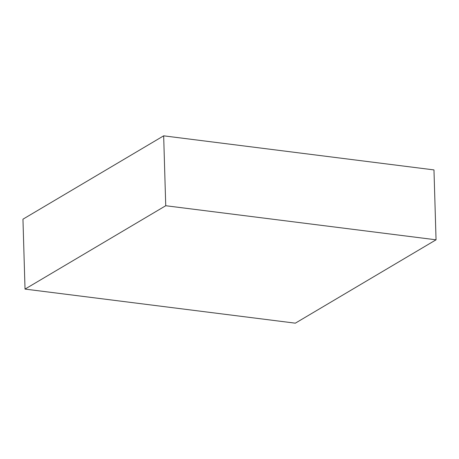 <?xml version="1.0" encoding="UTF-8"?>
<svg xmlns="http://www.w3.org/2000/svg" width="459" height="459" viewBox="0 0 459 459"><rect width="100%" height="100%" fill="white"/><g stroke="black" fill="none" stroke-linecap="round" stroke-linejoin="round"><path stroke-width="0.69" d="M436.05 239.81L433.973 169.91L163.662 135.83L22.95 219.19L25.027 289.09L295.338 323.17L436.05 239.81L165.739 205.73L163.662 135.83M165.739 205.73L25.027 289.09"/></g></svg>
